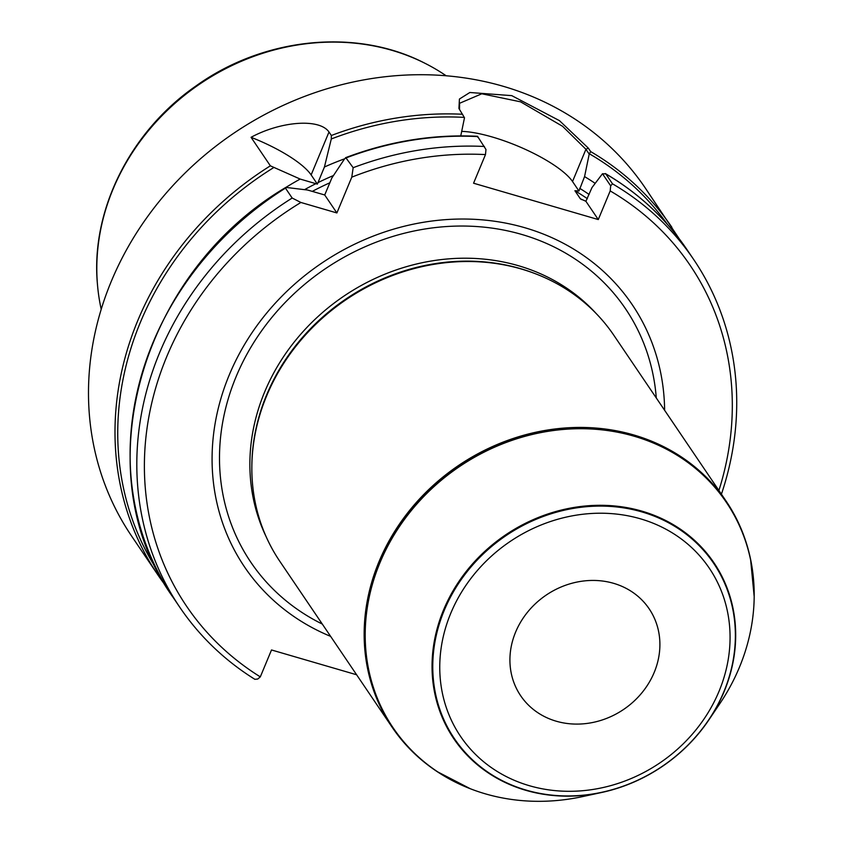 <?xml version="1.0" encoding="UTF-8"?>
<svg xmlns="http://www.w3.org/2000/svg" width="843" height="843" viewBox="0 0 843 843"><rect width="100%" height="100%" fill="white"/><g stroke="black" fill="none" stroke-linecap="round" stroke-linejoin="round"><path stroke-width="1.26" d="M654.189 672.461A77.567 69.052 -34.1 0 1 590.511 722.904A77.567 69.052 -34.1 0 1 520.679 695.749A77.567 69.052 -34.1 0 1 515.621 632.081A77.567 69.052 -34.1 0 1 579.299 581.628A77.567 69.052 -34.1 0 1 649.142 608.783A77.567 69.052 -34.1 0 1 654.189 672.461M718.9 490.468A304.038 270.666 145.9 0 0 610.195 190.929L598.277 219.559L473.566 183.216L485.484 154.585L485.968 149.496L477.696 136.566A310.245 276.198 145.9 0 0 346.452 157.789L344.671 158.726L331.857 177.968L324.713 194.975L307.6 190.033L286.82 187.515L285.461 188.126L292.173 198.042L300.898 202.468L336.884 212.952L351.784 177.156L353.164 167.704L345.767 157.62M300.898 202.468A304.038 270.666 145.9 0 0 260.308 676.876L257.779 679.015L254.881 679.321A310.245 276.198 145.9 0 1 179.854 607.35L173.142 597.434C83.963 473.935 139.148 274.028 285.809 187.409M356.621 674.769L271.509 649.964L260.308 676.876M485.484 154.585A304.038 270.666 145.9 0 0 351.784 177.156M664.621 410.278A234.038 208.347 145.9 0 0 481.374 219.781A234.038 208.347 145.9 0 0 229.296 374.85A234.038 208.347 145.9 0 0 330.625 636.37M484.409 146.482A310.245 276.198 145.9 0 0 353.164 167.704M292.173 198.042A310.245 276.198 145.9 0 0 179.854 607.35M477.696 136.566L477.686 137.156M285.535 187.589L285.461 188.126A310.245 276.198 145.9 0 0 173.142 597.434M300.171 179.064L317.368 184.122L324.429 166.998L331.288 138.969L331.352 135.491L329.002 132.003C319.455 118.115 280.582 121.297 251.056 137.304L270.361 165.829L300.171 179.064A288.127 256.493 145.9 0 0 285.735 187.515M588.319 148.115L590.669 151.592L589.204 154.111L585.938 149.295L588.319 148.115L559.446 120.633L511.764 95.638L469.857 92.498L459.435 99.031L458.929 108.473L464.493 117.767L460.763 135.902M344.618 158.811A288.127 256.493 145.9 0 0 324.429 166.998M679.121 238.653L645.359 188.126A310.245 276.198 145.9 0 0 233.616 133.331A310.245 276.198 145.9 0 0 131.529 535.958L158.041 575.137A310.245 276.198 145.9 0 0 165.892 586.064M721.418 494.198A310.245 276.198 145.9 0 0 693.684 259.507A310.245 276.198 145.9 0 0 612.482 183.806L610.68 185.839L602.492 173.732L591.997 187.567L585.896 201.277L580.353 198.769L574.905 190.729L578.962 191.024L584.568 176.598L589.204 154.111M610.195 190.929L610.68 185.839M602.492 173.732L605.769 173.89L612.482 183.806M605.474 173.626L605.769 173.89A310.245 276.198 145.9 0 1 686.971 249.591C665.738 218.39 638.53 193.036 605.348 173.553M581.206 199.369L580.353 198.769A271.467 241.667 145.9 0 1 581.849 199.675M595.179 183.363A288.127 256.493 145.9 0 0 584.568 176.598M578.962 191.024L572.523 181.519A69.811 18.883 22.6 0 0 524.578 149.021A69.811 18.883 22.6 0 0 461.69 131.382M572.523 181.519L585.938 149.295L562.555 126.281L520.542 101.824L481.806 93.784L459.561 103.289L459.519 109.611M598.277 219.559L585.896 201.277M317.368 184.122L311.141 174.922A69.811 18.883 22.6 0 0 251.056 137.304M336.884 212.952L324.713 194.975M437.19 771.63A201.656 179.527 -34.1 0 1 437.043 771.545A201.656 179.527 -34.1 0 1 392.132 727.235A201.656 179.527 -34.1 0 1 378.992 561.691A201.656 179.527 -34.1 0 1 544.546 430.531A201.656 179.527 -34.1 0 1 726.129 501.142A201.656 179.527 -34.1 0 1 750.576 559.299A201.656 179.527 -34.1 0 1 750.607 559.457M392.132 727.235L279.823 561.322A201.656 179.527 -34.1 0 1 251.846 466.727A201.656 179.527 -34.1 0 1 266.683 395.778A201.656 179.527 -34.1 0 1 536.38 274.112A201.656 179.527 -34.1 0 1 613.809 335.229L726.129 501.142M251.846 466.727L251.857 465.557A200.887 178.832 -34.1 0 1 266.63 394.893A200.887 178.832 -34.1 0 1 535.294 273.69L536.38 274.112M601.765 792.462L582.618 796.593A201.171 179.085 -34.1 0 1 470.352 788.753A201.171 179.085 -34.1 0 1 379.993 562.66A201.171 179.085 -34.1 0 1 598.477 429.519A201.171 179.085 -34.1 0 1 754.19 596.612A201.171 179.085 -34.1 0 1 719.753 703.757L708.805 719.996A157.03 139.79 -34.1 0 1 601.765 792.462A157.03 139.79 -34.1 0 1 443.597 609.858A157.03 139.79 -34.1 0 1 656.444 516.253A157.03 139.79 -34.1 0 1 708.805 719.996M446.168 75.775A220.824 196.577 145.9 0 0 424.724 63.162A220.824 196.577 145.9 0 0 113.057 189.127A220.824 196.577 145.9 0 0 97.482 284.692A220.824 196.577 145.9 0 0 101.213 309.286M450.805 613.188A150.128 133.647 145.9 0 0 603.862 787.362A150.128 133.647 145.9 0 0 700.069 556.243A150.128 133.647 145.9 0 0 450.805 613.188M333.47 175.523A275.345 245.123 145.9 0 0 317.916 182.657M329.855 182.783A271.467 241.667 145.9 0 0 312.268 191.393M315.914 183.648A275.345 245.123 145.9 0 0 304.555 189.654M464.303 117.388A308.306 274.47 145.9 0 0 331.288 138.969M273.448 167.746A308.306 274.47 145.9 0 0 157.167 570.237M462.607 114.269A310.245 276.198 145.9 0 0 331.352 135.491M270.361 165.829A310.245 276.198 145.9 0 0 158.041 575.137L165.892 586.075M671.882 227.304A310.245 276.198 145.9 0 0 590.669 151.592M587.36 198.695A271.467 241.667 145.9 0 0 574.905 190.729M589.12 194.48A275.345 245.123 145.9 0 0 579.689 188.316M667.656 224.659A308.306 274.47 145.9 0 0 589.499 153.869M311.141 174.922L329.002 132.003M266.198 536.812A200.887 178.832 -34.1 0 1 264.649 391.963A200.887 178.832 -34.1 0 1 596.127 313.48M322.3 624.062A226.177 201.351 -34.1 0 1 236.135 376.631A226.177 201.351 -34.1 0 1 473.049 226.324A226.177 201.351 -34.1 0 1 656.286 397.97M452.617 780.723A201.519 179.401 -34.1 0 1 437.327 771.724A201.519 179.401 -34.1 0 1 379.318 562.018A201.519 179.401 -34.1 0 1 578.983 427.844A201.519 179.401 -34.1 0 1 750.649 559.626A201.519 179.401 -34.1 0 1 753.326 577.17M470.204 788.7A201.382 179.274 -34.1 0 1 470.057 788.648A201.382 179.274 -34.1 0 1 379.613 562.313A201.382 179.274 -34.1 0 1 598.319 429.034A201.382 179.274 -34.1 0 1 754.19 596.307A201.382 179.274 -34.1 0 1 754.19 596.454M444.282 610.29A156.482 139.306 -34.1 0 1 704.095 550.932A156.482 139.306 -34.1 0 1 603.82 791.84A156.482 139.306 -34.1 0 1 444.282 610.29M424.577 63.088A220.645 196.419 145.9 0 0 424.44 63.014A220.645 196.419 145.9 0 0 199.991 83.657A220.645 196.419 145.9 0 0 97.451 284.365A220.645 196.419 145.9 0 0 97.461 284.534M477.707 136.303C432.996 134.121 388.929 141.266 345.482 157.725M693.684 259.507L686.971 249.591M754.19 596.612L750.576 559.299M470.352 788.753L437.043 771.545M424.724 63.162L424.44 63.014C356.125 27.798 263.395 37.387 195.808 86.081C130.033 131.656 90.496 210.898 97.451 284.365L97.482 284.692"/></g></svg>

